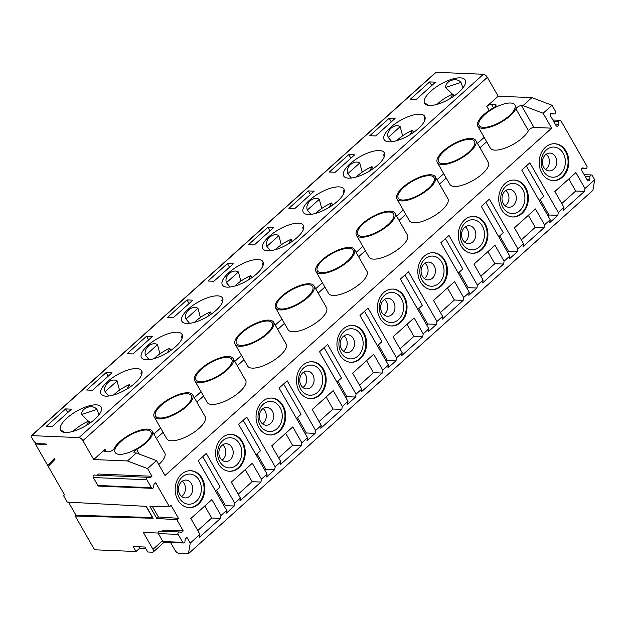 <?xml version="1.0" encoding="UTF-8"?>
<svg xmlns="http://www.w3.org/2000/svg" width="626" height="626" viewBox="0 0 626 626"><rect width="100%" height="100%" fill="white"/><g stroke="black" fill="none" stroke-linecap="round" stroke-linejoin="round"><path stroke-width="0.94" d="M65.511 432.48A23.397 8.607 -29.8 0 0 94.816 419.256A23.397 8.607 -29.8 0 0 101.177 407.049A23.397 8.607 -29.8 0 0 76.599 411.204A23.397 8.607 -29.8 0 0 60.573 430.297A23.397 8.607 -29.8 0 0 65.511 432.48M60.925 430.79L63.054 431.009L63.805 432.284L63.054 431.009M88.344 421.188L81.623 414.428C81.419 407.581 92.687 403.911 97.014 409.443L98.947 414.874M90.238 422.894L89.714 422.433M170.53 542.437L174.998 550.231A3.693 1.729 -131.9 0 0 178.903 553.306L188.442 553.697L190.249 543.11L186.994 537.429L185.648 538.634A1.542 1.236 92.4 0 0 185.132 539.722L184.952 541.607A1.542 1.236 -87.6 0 1 182.714 542.359L178.16 534.408A1.542 1.236 -87.6 0 1 179.443 531.99L180.93 532.382A1.542 1.236 92.4 0 0 181.916 532.116L183.261 530.903L176.876 519.76L156.79 518.438L149.958 506.512L169.482 506.841L171.094 505.393L178.496 518.305L176.876 519.76M159.638 531.169A1.542 1.236 92.4 0 0 158.355 533.579L162.909 541.529A1.542 1.236 92.4 0 0 163.856 542.155L183.661 542.985M199.162 480.244A15.087 12.113 -87.6 0 1 190.335 504.133A15.087 12.113 -87.6 0 1 178.261 483.053A15.087 12.113 -87.6 0 1 199.162 480.244M191.446 483.726A8.928 7.168 92.4 0 0 185.953 480.072A8.928 7.168 92.4 0 0 178.426 488.695A8.928 7.168 92.4 0 0 185.21 497.913A8.928 7.168 92.4 0 0 189.709 496.191A8.928 7.168 92.4 0 0 191.446 483.726M220.986 515.495L211.885 499.595L190.852 518.492L199.952 534.385L199.459 537.28L220.493 518.383L220.986 515.495L226.651 510.409L198.199 460.728L206.283 453.467L234.734 503.14L240.4 498.053L231.299 482.161L252.325 463.263L261.433 479.164L267.091 474.078L238.639 424.397L246.73 417.127L275.182 466.808L280.847 461.722L271.739 445.822L292.772 426.932L301.873 442.832L307.538 437.746L279.086 388.065L287.178 380.796L315.629 430.477L321.287 425.39L312.186 409.49L333.22 390.601L342.32 406.493L347.986 401.407L319.534 351.734L327.625 344.464L356.077 394.145L361.734 389.059L352.634 373.159L373.659 354.269L382.768 370.162L388.433 365.075L359.981 315.402L368.065 308.133L396.516 357.806L402.182 352.72L393.073 336.827L414.107 317.93L423.215 333.83L428.873 328.744L400.421 279.063L408.512 271.801L436.964 321.474L442.629 316.388L433.521 300.496L454.554 281.598L463.655 297.499L469.32 292.412L440.868 242.731L448.959 235.462L477.411 285.143L483.069 280.057L473.968 264.156L495.002 245.267L504.102 261.159L509.767 256.073L481.316 206.4L489.407 199.131L517.851 248.812L523.516 243.725L514.415 227.825L535.441 208.935L544.55 224.828L550.207 219.742L521.763 170.069L529.846 162.799L558.298 212.48L563.963 207.394L554.855 191.493L575.889 172.604L584.997 188.496L594.7 179.779L592.892 190.367L188.442 553.697M215.587 491.097L220.133 487.012L202.738 456.651M65.644 408.911L46.23 426.353L52.099 426.596L71.513 409.154L65.644 408.911L67.733 412.557M52.827 461.597L52.506 461.033L47.654 465.392L54.384 458.396L54.955 459.39L48.218 466.386L64.439 494.704L63.625 495.784L67.24 502.091L146.288 506.364L153.12 518.281L75.206 516.004L76.012 515.276L152.47 517.514L153.12 518.281M226.651 510.409L226.158 513.297L234.241 506.027L225.438 505.667L224.444 506.559M169.482 506.841L155.694 482.779L154.348 483.992A1.542 1.236 92.4 0 0 153.839 485.08L153.652 486.958A1.542 1.236 -87.6 0 1 151.414 487.709L146.86 479.759A1.542 1.236 -87.6 0 1 148.151 477.348L149.63 477.732A1.542 1.236 92.4 0 0 150.616 477.466L151.961 476.261L98.415 474.023L97.116 475.197M94.604 475.111A1.542 1.236 92.4 0 0 93.313 477.528L97.867 485.479A1.542 1.236 92.4 0 0 98.814 486.105L152.361 488.343M190.39 470.713A18.467 14.828 -87.6 0 1 204.068 489.759A18.467 14.828 -87.6 0 1 188.849 507.608M177.854 500.072A18.467 14.828 -87.6 0 1 177.001 480.541A18.467 14.828 -87.6 0 1 190.758 470.721A18.467 14.828 -87.6 0 1 204.804 489.79A18.467 14.828 -87.6 0 1 189.216 507.631A18.467 14.828 -87.6 0 1 177.854 500.072M515.887 108.807A22.16 8.154 150.2 0 1 496.269 124.723A22.16 8.154 150.2 0 1 477.779 126.202L490.299 148.057A22.16 8.154 -29.8 0 0 508.789 146.586A22.16 8.154 -29.8 0 0 528.407 130.662L515.887 108.807A3.693 1.362 150.2 0 1 518.297 106.6A3.693 1.362 150.2 0 1 521.458 105.559L533.978 127.422L551.663 128.158L165.006 475.502L156.469 460.595L147.572 468.592L127.454 460.963L93.712 459.554L105.035 449.382A3.693 1.362 150.2 0 0 104.033 451.307A3.693 1.362 150.2 0 0 104.808 451.651L108.556 451.808A3.693 1.362 150.2 0 0 111.718 450.775A3.693 1.362 150.2 0 0 114.128 448.568A22.16 8.154 150.2 0 1 133.745 432.644A22.16 8.154 150.2 0 1 152.235 431.173A22.16 8.154 150.2 0 1 136.624 449.507L139.238 454.061M158.746 464.578A22.16 8.154 -29.8 0 0 164.755 453.028L152.235 431.173M152.431 506.559L158.401 516.982L178.496 518.305M145.725 548.493L139.629 548.243L138.792 546.78M225.438 505.667L216.588 490.197M146.077 506.348L152.47 517.514M158.401 516.982L156.79 518.438M97.014 409.443L81.623 414.428M127.454 460.963L136.351 452.974L134.801 452.903A3.693 1.362 150.2 0 1 134.019 452.559A3.693 1.362 150.2 0 1 136.624 449.507M146.547 430.023A20.611 7.582 150.2 0 1 151.273 433.716A20.611 7.582 150.2 0 1 136.773 448.764A20.611 7.582 150.2 0 1 116.452 453.662A20.611 7.582 150.2 0 1 122.876 439.867A20.611 7.582 150.2 0 1 146.547 430.023M68.5 502.162L76.012 515.276M181.595 496.496A8.928 7.168 92.4 0 0 182.377 495.886A8.928 7.168 92.4 0 0 182.236 481.175M86.638 425.265L88.869 420.962L90.05 423.027M73.085 431.361A22.16 8.154 150.2 0 1 88.869 420.962M54.626 458.827L52.506 461.033M297.037 237.59A23.397 8.607 -29.8 0 0 303.407 225.383A23.397 8.607 -29.8 0 0 278.828 229.539A23.397 8.607 -29.8 0 0 262.803 248.632A23.397 8.607 -29.8 0 0 267.732 250.815A23.397 8.607 -29.8 0 0 297.037 237.59M270.479 250.697L266.879 246.394C264.274 239.891 273.038 232.003 278.852 235.634L281.285 244.813M303.454 229.241L302.671 227.919L303.649 225.923M401.391 298.579A15.087 12.113 -87.6 0 1 392.557 322.468A15.087 12.113 -87.6 0 1 380.491 301.388A15.087 12.113 -87.6 0 1 401.391 298.579M393.676 302.053A8.928 7.168 92.4 0 0 388.183 298.406A8.928 7.168 92.4 0 0 380.647 307.03A8.928 7.168 92.4 0 0 387.439 316.247A8.928 7.168 92.4 0 0 391.939 314.526A8.928 7.168 92.4 0 0 393.676 302.053M392.612 289.048A18.467 14.828 -87.6 0 1 406.29 308.094A18.467 14.828 -87.6 0 1 391.078 325.943M380.076 318.407A18.467 14.828 -87.6 0 1 379.231 298.876A18.467 14.828 -87.6 0 1 392.979 289.055A18.467 14.828 -87.6 0 1 407.025 308.125A18.467 14.828 -87.6 0 1 391.438 325.958A18.467 14.828 -87.6 0 1 380.076 318.407M267.873 227.246L248.459 244.688L254.328 244.93L273.742 227.488L267.873 227.246L269.955 230.892M417.816 309.432L422.354 305.347L404.967 274.986M428.873 328.744L428.38 331.631L436.471 324.362L427.668 323.994L426.674 324.894M377.368 345.763L381.915 341.686L364.52 311.318M388.433 365.075L387.932 367.963L396.023 360.701L387.22 360.333L378.37 344.871M396.023 360.701L396.516 357.806M383.824 314.831A8.928 7.168 92.4 0 0 384.599 314.221A8.928 7.168 92.4 0 0 384.466 299.51M315.997 271.535L328.517 293.391A22.16 8.154 -29.8 0 0 333.188 295.456A22.16 8.154 -29.8 0 0 356.687 286.325A22.16 8.154 -29.8 0 0 366.985 271.363L354.465 249.508A22.16 8.154 150.2 0 1 344.167 264.469A22.16 8.154 150.2 0 1 320.668 273.601A22.16 8.154 150.2 0 1 315.997 271.535A22.16 8.154 150.2 0 1 331.177 253.444A22.16 8.154 150.2 0 1 354.465 249.508M402.182 352.72L401.689 355.615L422.722 336.718L423.215 333.83M278.852 235.634L266.879 246.394M387.22 360.333L386.226 361.225M194.42 322.359A22.16 8.154 150.2 0 1 210.203 311.959L207.973 316.271M211.385 314.025L210.203 311.959M302.929 387.502A8.928 7.168 92.4 0 0 303.712 386.891A8.928 7.168 92.4 0 0 303.571 372.18M312.789 374.724A8.928 7.168 92.4 0 0 307.296 371.069A8.928 7.168 92.4 0 0 299.76 379.692A8.928 7.168 92.4 0 0 306.544 388.91A8.928 7.168 92.4 0 0 311.044 387.197A8.928 7.168 92.4 0 0 312.789 374.724M320.496 371.241A15.087 12.113 -87.6 0 1 311.67 395.139A15.087 12.113 -87.6 0 1 299.596 374.051A15.087 12.113 -87.6 0 1 320.496 371.241M267.881 321.021A20.611 7.582 150.2 0 1 272.615 324.714A20.611 7.582 150.2 0 1 258.108 339.761A20.611 7.582 150.2 0 1 237.786 344.66A20.611 7.582 150.2 0 1 244.21 330.872A20.611 7.582 150.2 0 1 267.881 321.021M239.781 346.264A22.16 8.154 150.2 0 1 235.11 344.198A22.16 8.154 150.2 0 1 250.29 326.107A22.16 8.154 150.2 0 1 273.57 322.171A22.16 8.154 150.2 0 1 263.28 337.132A22.16 8.154 150.2 0 1 239.781 346.264M311.725 361.711A18.467 14.828 -87.6 0 1 325.403 380.764A18.467 14.828 -87.6 0 1 310.183 398.605M319.088 421.541L333.024 409.021L326.123 396.97M222.566 301.904L221.784 300.582L222.762 298.586M189.584 323.36L185.992 319.057C183.379 312.562 192.143 304.666 197.965 308.305L200.39 317.484M197.965 308.305L185.992 319.057M347.986 401.407L347.493 404.294L355.576 397.033L346.781 396.665L345.779 397.557M346.781 396.665L337.923 381.203M336.921 382.095L341.467 378.018L324.08 347.649M235.11 344.198L247.622 366.061A22.16 8.154 -29.8 0 0 252.301 368.127A22.16 8.154 -29.8 0 0 275.8 358.995A22.16 8.154 -29.8 0 0 286.09 344.026L273.57 322.171M299.189 391.078A18.467 14.828 -87.6 0 1 298.336 371.547A18.467 14.828 -87.6 0 1 312.092 361.718A18.467 14.828 -87.6 0 1 326.138 380.796A18.467 14.828 -87.6 0 1 310.551 398.629A18.467 14.828 -87.6 0 1 299.189 391.078M321.287 425.39L320.794 428.278L341.827 409.388L333.024 409.021M341.827 409.388L342.32 406.493M216.15 310.253A23.397 8.607 -29.8 0 0 222.512 298.046A23.397 8.607 -29.8 0 0 197.933 302.201A23.397 8.607 -29.8 0 0 181.908 321.302A23.397 8.607 -29.8 0 0 186.845 323.478A23.397 8.607 -29.8 0 0 216.15 310.253M186.978 299.917L167.565 317.351L173.433 317.601L192.847 300.159L186.978 299.917L189.068 303.555M296.481 418.434L301.02 414.349L283.633 383.981M307.538 437.746L307.045 440.634L315.136 433.364L306.333 432.996L297.475 417.534M315.136 433.364L315.629 430.477M306.333 432.996L305.332 433.896M153.98 358.698A22.16 8.154 150.2 0 1 169.756 348.291L167.525 352.602M170.945 350.364L169.756 348.291M262.49 423.833A8.928 7.168 92.4 0 0 263.264 423.223A8.928 7.168 92.4 0 0 263.123 408.512M272.341 411.055A8.928 7.168 92.4 0 0 266.848 407.409A8.928 7.168 92.4 0 0 259.313 416.024A8.928 7.168 92.4 0 0 266.105 425.242A8.928 7.168 92.4 0 0 270.604 423.528A8.928 7.168 92.4 0 0 272.341 411.055M280.049 407.573A15.087 12.113 -87.6 0 1 271.222 431.47A15.087 12.113 -87.6 0 1 259.148 410.39A15.087 12.113 -87.6 0 1 280.049 407.573M227.434 357.352A20.611 7.582 150.2 0 1 232.168 361.053A20.611 7.582 150.2 0 1 217.66 376.101A20.611 7.582 150.2 0 1 197.346 380.991A20.611 7.582 150.2 0 1 203.763 367.204A20.611 7.582 150.2 0 1 227.434 357.352M199.334 382.596A22.16 8.154 150.2 0 1 194.663 380.53A22.16 8.154 150.2 0 1 209.843 362.446A22.16 8.154 150.2 0 1 233.13 358.502A22.16 8.154 150.2 0 1 222.833 373.472A22.16 8.154 150.2 0 1 199.334 382.596M271.277 398.042A18.467 14.828 -87.6 0 1 284.955 417.096A18.467 14.828 -87.6 0 1 269.736 434.937M278.64 457.872L292.585 445.352L285.683 433.302M182.119 338.243L181.337 336.921L182.315 334.926M149.144 359.692L145.545 355.388C142.939 348.893 151.703 341.006 157.517 344.636L159.951 353.815M157.517 344.636L145.545 355.388M194.663 380.53L207.183 402.393A22.16 8.154 -29.8 0 0 211.854 404.459A22.16 8.154 -29.8 0 0 235.353 395.327A22.16 8.154 -29.8 0 0 245.642 380.365L233.13 358.502M258.741 427.409A18.467 14.828 -87.6 0 1 257.889 407.878A18.467 14.828 -87.6 0 1 271.645 398.058A18.467 14.828 -87.6 0 1 285.691 417.127A18.467 14.828 -87.6 0 1 270.103 434.96A18.467 14.828 -87.6 0 1 258.741 427.409M280.847 461.722L280.354 464.609L301.38 445.72L292.585 445.352M301.38 445.72L301.873 442.832M175.703 346.585A23.397 8.607 -29.8 0 0 182.072 334.378A23.397 8.607 -29.8 0 0 157.486 338.541A23.397 8.607 -29.8 0 0 141.468 357.634A23.397 8.607 -29.8 0 0 146.398 359.817A23.397 8.607 -29.8 0 0 175.703 346.585M146.539 336.248L127.125 353.69L132.986 353.933L152.4 336.491L146.539 336.248L148.62 339.887M256.034 454.766L260.58 450.681L243.185 420.32M267.091 474.078L266.598 476.965L274.689 469.696L265.886 469.328L257.028 453.866M274.689 469.696L275.182 466.808M265.886 469.328L264.892 470.228M113.533 395.029A22.16 8.154 150.2 0 1 129.308 384.622L127.078 388.934M130.498 386.696L129.308 384.622M222.042 460.165A8.928 7.168 92.4 0 0 222.817 459.554A8.928 7.168 92.4 0 0 222.684 444.843M231.894 447.387A8.928 7.168 92.4 0 0 226.401 443.74A8.928 7.168 92.4 0 0 218.873 452.355A8.928 7.168 92.4 0 0 225.657 461.573A8.928 7.168 92.4 0 0 230.157 459.86A8.928 7.168 92.4 0 0 231.894 447.387M239.609 443.912A15.087 12.113 -87.6 0 1 230.783 467.802A15.087 12.113 -87.6 0 1 218.709 446.721A15.087 12.113 -87.6 0 1 239.609 443.912M186.986 393.691A20.611 7.582 150.2 0 1 191.72 397.385A20.611 7.582 150.2 0 1 177.221 412.432A20.611 7.582 150.2 0 1 156.899 417.323A20.611 7.582 150.2 0 1 163.323 403.535A20.611 7.582 150.2 0 1 186.986 393.691M158.887 418.935A22.16 8.154 150.2 0 1 154.215 416.869A22.16 8.154 150.2 0 1 169.396 398.778A22.16 8.154 150.2 0 1 192.683 394.834A22.16 8.154 150.2 0 1 182.385 409.803A22.16 8.154 150.2 0 1 158.887 418.935M230.838 434.381A18.467 14.828 -87.6 0 1 244.516 453.427A18.467 14.828 -87.6 0 1 229.296 471.276M238.193 494.204L252.137 481.684L245.235 469.633M141.672 374.575L140.889 373.252L141.867 371.257M108.697 396.031L105.098 391.719C102.492 385.225 111.256 377.337 117.07 380.968L119.503 390.147M117.07 380.968L105.098 391.719M154.215 416.869L166.735 438.724A22.16 8.154 -29.8 0 0 171.407 440.79A22.16 8.154 -29.8 0 0 194.905 431.658A22.16 8.154 -29.8 0 0 205.203 416.697L192.683 394.834M218.294 463.741A18.467 14.828 -87.6 0 1 217.449 444.21A18.467 14.828 -87.6 0 1 231.197 434.389A18.467 14.828 -87.6 0 1 245.243 453.459A18.467 14.828 -87.6 0 1 229.664 471.292A18.467 14.828 -87.6 0 1 218.294 463.741M240.4 498.053L239.907 500.941L260.94 482.051L252.137 481.684M260.94 482.051L261.433 479.164M135.255 382.924A23.397 8.607 -29.8 0 0 141.625 370.717A23.397 8.607 -29.8 0 0 117.046 374.872A23.397 8.607 -29.8 0 0 101.021 393.965A23.397 8.607 -29.8 0 0 105.951 396.148A23.397 8.607 -29.8 0 0 135.255 382.924M106.091 372.58L86.678 390.021L92.546 390.264L111.96 372.822L106.091 372.58L108.173 376.218M234.241 506.027L234.734 503.14M234.867 286.027A22.16 8.154 150.2 0 1 250.65 275.628L248.412 279.932M251.832 277.694L250.65 275.628M343.377 351.163A8.928 7.168 92.4 0 0 344.159 350.552A8.928 7.168 92.4 0 0 344.018 335.841M353.228 338.392A8.928 7.168 92.4 0 0 347.735 334.738A8.928 7.168 92.4 0 0 340.208 343.361A8.928 7.168 92.4 0 0 346.992 352.579A8.928 7.168 92.4 0 0 351.491 350.857A8.928 7.168 92.4 0 0 353.228 338.392M360.944 334.91A15.087 12.113 -87.6 0 1 352.117 358.8A15.087 12.113 -87.6 0 1 340.043 337.719A15.087 12.113 -87.6 0 1 360.944 334.91M308.321 284.689A20.611 7.582 150.2 0 1 313.055 288.383A20.611 7.582 150.2 0 1 298.555 303.43A20.611 7.582 150.2 0 1 278.234 308.328A20.611 7.582 150.2 0 1 284.658 294.541A20.611 7.582 150.2 0 1 308.321 284.689M280.221 309.933A22.16 8.154 150.2 0 1 275.55 307.867A22.16 8.154 150.2 0 1 290.73 289.775A22.16 8.154 150.2 0 1 314.017 285.839A22.16 8.154 150.2 0 1 303.72 300.801A22.16 8.154 150.2 0 1 280.221 309.933M352.172 325.379A18.467 14.828 -87.6 0 1 365.85 344.425A18.467 14.828 -87.6 0 1 350.63 362.274M359.527 385.209L373.472 372.681L366.57 360.639M263.014 265.573L262.231 264.25L263.202 262.255M230.032 287.029L226.44 282.725C223.826 276.222 232.59 268.335 238.404 271.966L240.838 281.144M238.404 271.966L226.44 282.725M275.55 307.867L288.07 329.722A22.16 8.154 -29.8 0 0 292.741 331.788A22.16 8.154 -29.8 0 0 316.24 322.664A22.16 8.154 -29.8 0 0 326.537 307.695L314.017 285.839M339.636 354.739A18.467 14.828 -87.6 0 1 338.783 335.207A18.467 14.828 -87.6 0 1 352.54 325.387A18.467 14.828 -87.6 0 1 366.578 344.457A18.467 14.828 -87.6 0 1 350.998 362.298A18.467 14.828 -87.6 0 1 339.636 354.739M361.734 389.059L361.241 391.946L382.275 373.049L373.472 372.681M382.275 373.049L382.768 370.162M256.597 273.922A23.397 8.607 -29.8 0 0 262.959 261.715A23.397 8.607 -29.8 0 0 238.381 265.87A23.397 8.607 -29.8 0 0 222.355 284.971A23.397 8.607 -29.8 0 0 227.285 287.146A23.397 8.607 -29.8 0 0 256.597 273.922M227.426 263.577L208.012 281.019L213.881 281.262L233.295 263.828L227.426 263.577L229.515 267.224M355.576 397.033L356.077 394.145M315.762 213.364A22.16 8.154 150.2 0 1 331.537 202.957L329.307 207.269M332.719 205.031L331.537 202.957M424.272 278.5A8.928 7.168 92.4 0 0 425.046 277.889A8.928 7.168 92.4 0 0 424.905 263.178M434.123 265.721A8.928 7.168 92.4 0 0 428.63 262.075A8.928 7.168 92.4 0 0 421.095 270.69A8.928 7.168 92.4 0 0 427.887 279.908A8.928 7.168 92.4 0 0 432.378 278.194A8.928 7.168 92.4 0 0 434.123 265.721M441.831 262.239A15.087 12.113 -87.6 0 1 433.004 286.137A15.087 12.113 -87.6 0 1 420.93 265.056A15.087 12.113 -87.6 0 1 441.831 262.239M389.215 212.026A20.611 7.582 150.2 0 1 393.95 215.72A20.611 7.582 150.2 0 1 379.442 230.767A20.611 7.582 150.2 0 1 359.128 235.658A20.611 7.582 150.2 0 1 365.545 221.87A20.611 7.582 150.2 0 1 389.215 212.026M361.116 237.27A22.16 8.154 150.2 0 1 356.444 235.204A22.16 8.154 150.2 0 1 371.625 217.112A22.16 8.154 150.2 0 1 394.912 213.169A22.16 8.154 150.2 0 1 384.614 228.138A22.16 8.154 150.2 0 1 361.116 237.27M433.059 252.708A18.467 14.828 -87.6 0 1 446.737 271.762A18.467 14.828 -87.6 0 1 431.517 289.611M440.422 312.538L454.359 300.018L447.465 287.968M343.901 192.91L343.118 191.587L344.097 189.592M310.926 214.366L307.327 210.054C304.721 203.56 313.485 195.672 319.299 199.303L321.725 208.481M319.299 199.303L307.327 210.054M469.32 292.412L468.827 295.3L476.918 288.03L468.115 287.663L467.113 288.563M468.115 287.663L459.257 272.2M458.263 273.1L462.802 269.016L445.415 238.647M356.444 235.204L368.964 257.059A22.16 8.154 -29.8 0 0 373.636 259.125A22.16 8.154 -29.8 0 0 397.134 249.993A22.16 8.154 -29.8 0 0 407.424 235.032L394.912 213.169M420.523 282.076A18.467 14.828 -87.6 0 1 419.67 262.544A18.467 14.828 -87.6 0 1 433.427 252.724A18.467 14.828 -87.6 0 1 447.473 271.794A18.467 14.828 -87.6 0 1 431.885 289.627A18.467 14.828 -87.6 0 1 420.523 282.076M427.668 323.994L418.81 308.532M436.471 324.362L436.964 321.474M442.629 316.388L442.136 319.276L463.162 300.386L454.359 300.018M463.162 300.386L463.655 297.499M337.484 201.259A23.397 8.607 -29.8 0 0 343.846 189.044A23.397 8.607 -29.8 0 0 319.268 193.207A23.397 8.607 -29.8 0 0 303.25 212.3A23.397 8.607 -29.8 0 0 308.18 214.483A23.397 8.607 -29.8 0 0 337.484 201.259M308.313 190.914L288.899 208.356L294.768 208.599L314.182 191.157L308.313 190.914L310.402 194.553M545.606 169.497A8.928 7.168 92.4 0 0 546.381 168.887A8.928 7.168 92.4 0 0 546.248 154.176M555.458 156.727A8.928 7.168 92.4 0 0 549.964 153.073A8.928 7.168 92.4 0 0 542.429 161.696A8.928 7.168 92.4 0 0 549.221 170.914A8.928 7.168 92.4 0 0 553.72 169.192A8.928 7.168 92.4 0 0 555.458 156.727M450.642 98.266L452.872 93.963L454.061 96.028M563.165 153.245A15.087 12.113 -87.6 0 1 554.339 177.135A15.087 12.113 -87.6 0 1 542.265 156.054A15.087 12.113 -87.6 0 1 563.165 153.245M437.097 104.362A22.16 8.154 150.2 0 1 452.872 93.963M510.55 103.024A20.611 7.582 150.2 0 1 515.284 106.717A20.611 7.582 150.2 0 1 500.777 121.765A20.611 7.582 150.2 0 1 480.463 126.663A20.611 7.582 150.2 0 1 486.887 112.868A20.611 7.582 150.2 0 1 510.55 103.024M554.393 143.714A18.467 14.828 -87.6 0 1 568.072 162.76A18.467 14.828 -87.6 0 1 552.86 180.609M561.757 203.544L575.701 191.016L568.799 178.973M452.355 94.19L445.634 87.429C445.422 80.582 456.698 76.912 461.018 82.444L462.95 87.883M454.241 95.903L453.717 95.434M461.018 82.444L445.634 87.429M424.929 103.799L427.057 104.018L427.816 105.285L427.065 104.01M521.458 105.559L523.007 105.622L531.904 97.633L498.163 96.224L486.84 106.397A3.693 1.362 150.2 0 1 491.465 104.307L495.213 104.464A3.693 1.362 150.2 0 1 495.995 104.808A3.693 1.362 150.2 0 1 493.39 107.868A22.16 8.154 150.2 0 0 477.779 126.202M533.978 127.422A3.693 1.362 -29.8 0 0 530.809 128.455A3.693 1.362 -29.8 0 0 528.407 130.662M551.663 128.158L543.125 113.251L523.007 105.622M531.904 97.633L552.022 105.262L543.125 113.251M594.7 179.779L592.313 175.601A1.604 1.283 92.4 0 0 589.982 176.383L589.684 179.435A1.604 1.283 -87.6 0 1 587.36 180.218L581.765 170.46A1.604 1.283 -87.6 0 1 583.103 167.948L585.506 168.574A1.604 1.283 92.4 0 0 586.844 166.062L561.013 120.959A1.604 1.283 92.4 0 0 558.689 121.741L558.392 124.793A1.604 1.283 -87.6 0 1 556.06 125.576L550.473 115.818A1.604 1.283 -87.6 0 1 551.811 113.306L554.213 113.932A1.604 1.283 92.4 0 0 555.552 111.42L552.022 105.262M541.858 173.073A18.467 14.828 -87.6 0 1 541.005 153.542A18.467 14.828 -87.6 0 1 554.761 143.722A18.467 14.828 -87.6 0 1 568.807 162.791A18.467 14.828 -87.6 0 1 553.22 180.632A18.467 14.828 -87.6 0 1 541.858 173.073M539.15 200.43L543.697 196.353L526.302 165.984M550.207 219.742L549.714 222.629L557.805 215.367L549.002 215L540.152 199.537M557.805 215.367L558.298 212.48M563.963 207.394L563.47 210.281L584.496 191.384L584.997 188.496M575.701 191.016L584.496 191.384M429.514 105.481A23.397 8.607 -29.8 0 0 458.819 92.257A23.397 8.607 -29.8 0 0 465.188 80.05A23.397 8.607 -29.8 0 0 440.61 84.205A23.397 8.607 -29.8 0 0 424.584 103.298A23.397 8.607 -29.8 0 0 429.514 105.481M429.655 81.912L410.241 99.354L416.102 99.597L435.516 82.162L429.655 81.912L431.737 85.559M436.134 72.303L31.683 435.633A1.847 0.869 -131.9 0 0 31.3 435.751L435.751 72.413A1.847 0.869 48.1 0 1 436.134 72.303L483.444 74.275A3.693 1.729 48.1 0 1 487.349 77.35L82.898 440.681A3.693 1.729 -131.9 0 0 78.993 437.605L483.444 74.275M498.163 96.224L487.349 77.35M549.002 215L548.008 215.892M396.649 140.694A22.16 8.154 150.2 0 1 412.424 130.294L410.194 134.606M413.614 132.36L412.424 130.294M505.159 205.829A8.928 7.168 92.4 0 0 505.933 205.218A8.928 7.168 92.4 0 0 505.8 190.515M515.01 193.058A8.928 7.168 92.4 0 0 509.517 189.404A8.928 7.168 92.4 0 0 501.989 198.027A8.928 7.168 92.4 0 0 508.774 207.245A8.928 7.168 92.4 0 0 513.273 205.531A8.928 7.168 92.4 0 0 515.01 193.058M522.726 189.576A15.087 12.113 -87.6 0 1 513.899 213.466A15.087 12.113 -87.6 0 1 501.825 192.385A15.087 12.113 -87.6 0 1 522.726 189.576M470.103 139.355A20.611 7.582 150.2 0 1 474.837 143.049A20.611 7.582 150.2 0 1 460.337 158.096A20.611 7.582 150.2 0 1 440.015 162.995A20.611 7.582 150.2 0 1 446.44 149.207A20.611 7.582 150.2 0 1 470.103 139.355M442.003 164.599A22.16 8.154 150.2 0 1 437.331 162.533A22.16 8.154 150.2 0 1 452.512 144.442A22.16 8.154 150.2 0 1 475.799 140.506A22.16 8.154 150.2 0 1 465.501 155.467A22.16 8.154 150.2 0 1 442.003 164.599M513.954 180.045A18.467 14.828 -87.6 0 1 527.632 199.099A18.467 14.828 -87.6 0 1 512.412 216.94M521.309 239.875L535.253 227.355L528.352 215.305M424.788 120.239L424.013 118.917L424.984 116.921M391.813 141.695L388.222 137.391C385.608 130.889 394.372 123.001 400.186 126.64L402.62 135.811M400.186 126.64L388.222 137.391M437.331 162.533L449.851 184.396A22.16 8.154 -29.8 0 0 454.523 186.454A22.16 8.154 -29.8 0 0 478.021 177.33A22.16 8.154 -29.8 0 0 488.319 162.361L475.799 140.506M501.41 209.413A18.467 14.828 -87.6 0 1 500.565 189.881A18.467 14.828 -87.6 0 1 514.322 180.053A18.467 14.828 -87.6 0 1 528.36 199.131A18.467 14.828 -87.6 0 1 512.78 216.964A18.467 14.828 -87.6 0 1 501.41 209.413M498.703 236.769L503.249 232.684L485.854 202.315M509.767 256.073L509.274 258.968L517.358 251.699L508.562 251.331L499.704 235.869M517.358 251.699L517.851 248.812M523.516 243.725L523.023 246.613L544.057 227.715L535.253 227.355M544.057 227.715L544.55 224.828M418.371 128.588A23.397 8.607 -29.8 0 0 424.741 116.381A23.397 8.607 -29.8 0 0 400.163 120.536A23.397 8.607 -29.8 0 0 384.137 139.637A23.397 8.607 -29.8 0 0 389.067 141.812A23.397 8.607 -29.8 0 0 418.371 128.588M389.208 118.244L369.794 135.685L375.663 135.936L395.076 118.494L389.208 118.244L391.289 121.89M508.562 251.331L507.561 252.231M356.202 177.033A22.16 8.154 150.2 0 1 371.985 166.626L369.755 170.937M373.166 168.699L371.985 166.626M464.711 242.168A8.928 7.168 92.4 0 0 465.494 241.558A8.928 7.168 92.4 0 0 465.353 226.847M474.563 229.39A8.928 7.168 92.4 0 0 469.077 225.736A8.928 7.168 92.4 0 0 461.542 234.359A8.928 7.168 92.4 0 0 468.326 243.577A8.928 7.168 92.4 0 0 472.826 241.863A8.928 7.168 92.4 0 0 474.563 229.39M482.278 225.908A15.087 12.113 -87.6 0 1 473.452 249.805A15.087 12.113 -87.6 0 1 461.378 228.725A15.087 12.113 -87.6 0 1 482.278 225.908M429.663 175.687A20.611 7.582 150.2 0 1 434.389 179.38A20.611 7.582 150.2 0 1 419.889 194.436A20.611 7.582 150.2 0 1 399.568 199.326A20.611 7.582 150.2 0 1 405.992 185.539A20.611 7.582 150.2 0 1 429.663 175.687M401.563 200.93A22.16 8.154 150.2 0 1 396.892 198.865A22.16 8.154 150.2 0 1 412.072 180.781A22.16 8.154 150.2 0 1 435.352 176.837A22.16 8.154 150.2 0 1 425.062 191.806A22.16 8.154 150.2 0 1 401.563 200.93M473.506 216.377A18.467 14.828 -87.6 0 1 487.185 235.431A18.467 14.828 -87.6 0 1 471.965 253.272M480.87 276.207L494.806 263.687L487.904 251.636M384.348 156.57L383.566 155.256L384.544 153.26M351.366 178.027L347.774 173.723C345.161 167.228 353.925 159.34 359.747 162.971L362.172 172.15M359.747 162.971L347.774 173.723M396.892 198.865L409.404 220.728A22.16 8.154 -29.8 0 0 414.076 222.793A22.16 8.154 -29.8 0 0 437.574 213.662A22.16 8.154 -29.8 0 0 447.872 198.692L435.352 176.837M460.971 245.744A18.467 14.828 -87.6 0 1 460.118 226.213A18.467 14.828 -87.6 0 1 473.874 216.385A18.467 14.828 -87.6 0 1 487.92 235.462A18.467 14.828 -87.6 0 1 472.333 253.295A18.467 14.828 -87.6 0 1 460.971 245.744M476.918 288.03L477.411 285.143M483.069 280.057L482.576 282.944L503.609 264.055L494.806 263.687M503.609 264.055L504.102 261.159M377.932 164.92A23.397 8.607 -29.8 0 0 384.294 152.713A23.397 8.607 -29.8 0 0 359.715 156.876A23.397 8.607 -29.8 0 0 343.69 175.969A23.397 8.607 -29.8 0 0 348.627 178.152A23.397 8.607 -29.8 0 0 377.932 164.92M348.76 154.583L329.346 172.017L335.215 172.267L354.629 154.825L348.76 154.583L350.85 158.221M158.159 533.039L143.315 532.421L152.987 549.315A3.693 1.729 -131.9 0 1 153.26 551.968A3.693 1.729 -131.9 0 1 152.494 552.202L147.728 551.999L144.88 547.03L133.15 546.545L135.991 551.514L139.629 548.243M135.991 551.514L95.653 549.831A1.847 0.869 -131.9 0 1 93.697 548.29L75.206 516.004M183.261 530.903L163.456 530.081L162.157 531.247M36.23 443.302L35.416 444.03L47.654 465.392M35.416 444.03L46.418 444.491L46.136 443.99L37.333 443.623A3.693 1.729 -131.9 0 1 33.428 440.555L31.433 437.073A1.847 0.869 -131.9 0 1 31.3 435.751M31.683 435.633L78.993 437.605M190.249 543.11L199.952 534.385M147.572 468.592L151.961 476.261M93.712 459.554L82.898 440.681M275.315 249.696A22.16 8.154 150.2 0 1 291.09 239.296L288.86 243.6M292.279 241.362L291.09 239.296M348.768 248.358A20.611 7.582 150.2 0 1 353.502 252.051A20.611 7.582 150.2 0 1 338.995 267.099A20.611 7.582 150.2 0 1 318.681 271.997A20.611 7.582 150.2 0 1 325.105 258.202A20.611 7.582 150.2 0 1 348.768 248.358M399.975 348.878L413.919 336.35L407.017 324.299M422.722 336.718L413.919 336.35M136.351 452.974L156.469 460.595M220.493 518.383L211.69 518.015L204.788 505.972M197.753 530.543L211.69 518.015M162.909 541.529L182.714 542.359M158.355 533.579L178.16 534.408M97.867 485.479L151.414 487.709M93.313 477.528L146.86 479.759M179.537 532.014L181.916 532.116M148.245 477.372L150.616 477.466M495.894 105.653L495.213 104.464M491.465 104.307L493.476 107.821M489.172 110.473L486.84 106.397M554.213 113.932L550.598 113.783M551.811 113.306L551.373 113.283M558.392 124.793L555.544 124.676M558.689 121.741L553.752 121.538M585.506 168.574L581.89 168.425M583.103 167.948L582.665 167.932M589.982 176.383L585.044 176.18M589.684 179.435L586.844 179.318M152.987 549.315L162.478 540.786M153.902 434.076L160.616 428.043M194.342 397.745L201.063 391.712M234.789 361.405L241.503 355.372M275.237 325.074L281.95 319.041M315.684 288.743L322.398 282.709M356.124 252.411L362.845 246.378M396.571 216.08L403.285 210.039M437.018 179.74L443.732 173.707M477.466 143.409L484.18 137.376M486.668 141.726L479.954 147.759M446.221 178.058L439.507 184.091M405.781 214.389L399.059 220.422M365.334 250.721L358.612 256.754M324.886 287.052L318.172 293.085M284.439 323.392L277.725 329.425M243.999 359.723L237.277 365.756M203.552 396.055L196.838 402.088M163.104 432.386L156.39 438.419M105.035 449.382L106.373 451.722M179.232 531.959L159.427 531.13M550.583 113.807L554.433 113.963M552.875 120.004L560.027 120.302M581.875 168.449L585.733 168.613M584.168 174.654L591.327 174.951M153.26 551.968L164.161 542.171M147.939 477.317L94.393 475.079"/></g></svg>
